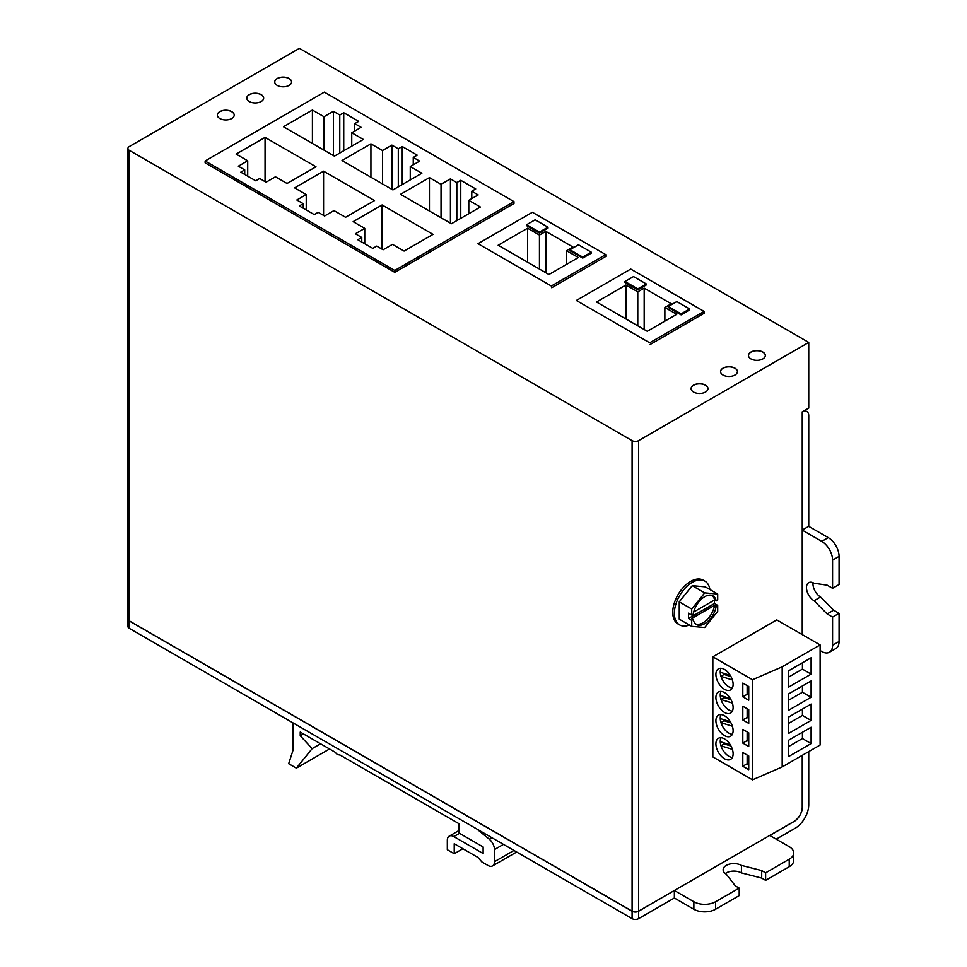 <?xml version="1.0" encoding="UTF-8"?>
<svg xmlns="http://www.w3.org/2000/svg" width="967" height="967" viewBox="0 0 967 967"><rect width="100%" height="100%" fill="white"/><g stroke="black" fill="none" stroke-linecap="round" stroke-linejoin="round"><path stroke-width="1.45" d="M750.948 358.914A8.425 4.871 180 0 1 748.47 355.469A8.425 4.871 180 0 1 756.907 350.61A8.425 4.871 180 0 1 765.332 355.469A8.425 4.871 180 0 1 760.135 359.966A8.425 4.871 180 0 1 750.948 358.914M219.823 118.518A8.425 4.871 180 0 1 217.345 115.085A8.425 4.871 180 0 1 225.782 110.214A8.425 4.871 180 0 1 234.207 115.085A8.425 4.871 180 0 1 229.01 119.582A8.425 4.871 180 0 1 219.823 118.518M249.268 101.523A8.425 4.871 180 0 1 246.79 98.078A8.425 4.871 180 0 1 255.228 93.219A8.425 4.871 180 0 1 263.653 98.078A8.425 4.871 180 0 1 258.455 102.575A8.425 4.871 180 0 1 249.268 101.523M277.191 85.398A8.425 4.871 180 0 1 274.725 81.953A8.425 4.871 180 0 1 283.15 77.094A8.425 4.871 180 0 1 291.587 81.953A8.425 4.871 180 0 1 286.377 86.45A8.425 4.871 180 0 1 277.191 85.398M693.569 392.034A8.425 4.871 180 0 1 691.103 388.601A8.425 4.871 180 0 1 699.528 383.73A8.425 4.871 180 0 1 707.965 388.601A8.425 4.871 180 0 1 702.755 393.098A8.425 4.871 180 0 1 693.569 392.034M723.014 375.039A8.425 4.871 180 0 1 720.548 371.594A8.425 4.871 180 0 1 728.973 366.735A8.425 4.871 180 0 1 737.41 371.594A8.425 4.871 180 0 1 732.2 376.09A8.425 4.871 180 0 1 723.014 375.039M638.595 911.144L638.595 440.638L808.738 342.415L299.407 48.35L129.264 146.573A4.593 2.659 180 0 0 127.922 148.459A4.593 2.659 180 0 0 129.264 150.332L129.264 620.838L632.092 911.144A4.593 2.659 0 0 0 638.595 911.144L794.064 821.382A11.556 6.672 120 0 0 802.235 807.24L802.235 755.348M638.595 440.638A4.593 2.659 180 0 1 632.092 440.638L129.264 150.332M394.766 270.458L513.973 201.632L513.973 203.517L394.766 272.331L205.125 162.843L205.125 160.969L394.766 270.458L394.766 272.331M704.085 313.272L650.09 344.542M605.741 256.497L551.746 287.755M127.922 148.459L127.922 618.965A4.593 2.659 0 0 0 129.264 620.838M689.386 625.033A25.287 14.602 -60 0 1 679.596 624.9L677.976 623.957A25.287 14.602 -60 0 1 677.976 594.765A25.287 14.602 -60 0 1 703.263 580.164L704.883 581.107A25.287 14.602 -60 0 1 709.899 589.519M802.235 634.594L802.235 411.857L808.738 408.11L808.738 342.415M712.836 756.919L712.836 656.811L776.767 619.895L820.113 644.916L782.182 666.819L752.519 679.728L752.519 779.837L712.836 756.919M769.72 835.44L789.229 846.693A15.327 8.848 180 0 1 793.714 852.954A15.327 8.848 180 0 1 789.229 859.216L765.622 872.85L761.694 870.578L741.435 865.405A10.734 6.189 0 0 0 729.747 864.063A10.734 6.189 0 0 0 723.123 869.78A10.734 6.189 0 0 0 726.265 874.168L735.307 885.857L739.199 888.105L715.544 901.752A15.327 8.848 180 0 1 693.871 901.752L674.362 890.498M674.253 890.559L638.595 911.265A4.593 2.659 180 0 1 632.092 911.265L129.264 620.959A4.593 2.659 180 0 1 127.922 619.085A4.593 2.659 180 0 1 127.922 619.025M127.922 619.085L127.922 626.471A4.593 2.659 0 0 0 129.264 628.345L632.092 918.65A4.593 2.659 0 0 0 638.595 918.65L674.362 898.005L674.362 890.619M674.362 898.005L693.871 909.27A15.327 8.848 0 0 0 715.544 909.27L739.199 895.611L739.199 888.105M513.973 201.632L324.332 92.143L205.125 160.969M737.41 371.666A8.425 4.871 0 0 0 728.973 366.856A8.425 4.871 0 0 0 720.548 371.666M707.965 388.661A8.425 4.871 0 0 0 699.528 383.863A8.425 4.871 0 0 0 691.103 388.661M291.575 82.014A8.425 4.871 0 0 0 283.15 77.215A8.425 4.871 0 0 0 274.725 82.014M263.653 98.138A8.425 4.871 0 0 0 255.228 93.34A8.425 4.871 0 0 0 246.79 98.138M234.207 115.146A8.425 4.871 0 0 0 225.782 110.335A8.425 4.871 0 0 0 217.345 115.146M765.332 355.542A8.425 4.871 0 0 0 756.907 350.731A8.425 4.871 0 0 0 748.47 355.542M679.596 624.9A25.287 14.602 -60 0 1 679.596 595.696A25.287 14.602 -60 0 1 704.883 581.107M802.235 530.109L821.745 541.375A15.327 8.848 60 0 1 832.575 560.147L832.575 588.299L827.148 585.168L814.057 583.234A10.734 6.189 -120 0 0 808.69 582.702A10.734 6.189 -120 0 0 807.046 591.296A10.734 6.189 -120 0 0 814.057 600.749L827.148 613.948L832.575 617.079L832.575 645.231A15.327 8.848 60 0 1 829.408 652.254A15.327 8.848 60 0 1 821.745 651.492L820.113 650.549M724.513 689.314A12.172 7.023 -120 0 0 730.593 689.918A12.172 7.023 -120 0 0 730.593 675.873A12.172 7.023 -120 0 0 718.421 668.838A12.172 7.023 -120 0 0 716.559 678.592A12.172 7.023 -120 0 0 724.513 689.314M724.513 712.461A12.172 7.023 -120 0 0 730.593 713.066A12.172 7.023 -120 0 0 730.593 699.02A12.172 7.023 -120 0 0 718.421 691.997A12.172 7.023 -120 0 0 716.559 701.74A12.172 7.023 -120 0 0 724.513 712.461M742.801 683.077L742.801 696.808L748.736 700.229L748.736 686.51L742.801 683.077M742.801 706.236L742.801 719.956L748.736 723.376L748.736 709.657L742.801 706.236M712.836 656.811L752.519 679.728M724.513 758.769A12.172 7.023 -120 0 0 730.593 759.373A12.172 7.023 -120 0 0 730.593 745.315A12.172 7.023 -120 0 0 718.421 738.292A12.172 7.023 -120 0 0 716.559 748.047A12.172 7.023 -120 0 0 724.513 758.769M742.801 766.251L748.736 769.684L748.736 755.952L742.801 752.531L742.801 766.251L747.14 763.749L748.736 764.679M742.801 743.103L748.736 746.524L748.736 732.805L742.801 729.384L742.801 743.103L747.14 740.601L748.736 741.52M724.513 735.621A12.172 7.023 -120 0 0 730.593 736.213A12.172 7.023 -120 0 0 730.593 722.168A12.172 7.023 -120 0 0 718.421 715.145A12.172 7.023 -120 0 0 716.559 724.887A12.172 7.023 -120 0 0 724.513 735.621M752.519 779.837L782.182 766.928L820.113 745.025L820.113 644.916M802.344 755.287L802.344 807.167A11.701 6.757 -60 0 1 794.064 821.503L769.829 835.5M776.223 839.187L795.188 828.248A19.159 11.06 120 0 0 808.738 804.774L808.738 751.601M725.323 873.539A10.734 6.189 180 0 1 741.435 872.911L761.694 878.096L765.622 880.357L789.229 866.722A15.327 8.848 0 0 0 793.714 860.461L793.714 852.954M471.775 191.212L478.169 194.911L468.79 200.326L480.381 207.023L451.444 223.728L400.507 194.319L429.445 177.614L441.037 184.31L450.429 178.883L456.823 182.582L460.763 180.297L475.716 188.94L471.775 191.212L471.775 198.598M357.814 239.743L361.767 237.459L355.373 233.772L364.752 228.357L353.16 221.661L382.086 204.956L433.023 234.365L404.085 251.069L392.493 244.373L383.113 249.788L376.719 246.101L372.766 248.374L357.814 239.743M299.299 205.959L303.239 203.674L296.845 199.988L306.237 194.572L294.633 187.876L323.57 171.171L374.507 200.568L345.57 217.273L333.978 210.588L324.586 216.004L318.191 212.305L314.251 214.589L299.299 205.959M240.783 172.162L244.724 169.89L238.329 166.203L247.709 160.776L236.117 154.091L265.055 137.387L315.979 166.783L287.054 183.488L275.45 176.804L266.07 182.219L259.676 178.52L255.735 180.805L240.783 172.162M413.26 157.428L419.654 161.114L410.262 166.542L421.866 173.226L392.928 189.931L341.992 160.534L370.929 143.829L382.521 150.526L391.913 145.098L398.307 148.797L402.248 146.513L417.2 155.155L413.26 157.428L413.26 164.813M354.732 123.643L361.126 127.33L351.746 132.757L363.338 139.441L334.413 156.146L283.476 126.75L312.414 110.045L324.005 116.729L333.385 111.314L339.78 115.013L343.732 112.728L358.684 121.359L354.732 123.643L354.732 131.029M691.707 620.367L688.456 618.493L714.444 603.493L717.695 605.366L716.172 606.249A16.548 9.549 -60 0 1 708.086 621.177A16.548 9.549 -60 0 1 696.433 624.525A16.548 9.549 -60 0 1 693.242 619.484L691.707 620.367L691.707 626.362L679.245 619.17L679.245 601.837L692.239 585.676L705.233 586.836L717.695 594.028L704.701 592.868L692.239 585.676M832.575 588.299L839.078 584.539L839.078 556.388A15.327 8.848 -120 0 0 828.248 537.616L808.738 526.362L802.235 529.989M829.408 652.254L835.911 648.494A15.327 8.848 -120 0 0 839.078 641.484L839.078 613.32L832.575 617.079M839.078 613.32L833.651 610.189L827.148 613.948M833.651 610.189L820.56 597.002L814.057 600.749M813.042 582.726A10.734 6.189 -120 0 0 820.56 597.002M741.435 865.405L741.435 872.911M761.694 878.096L761.694 870.578M765.622 880.357L765.622 872.85M720.995 668.282A12.172 7.023 -120 0 0 720.246 672.246A12.172 7.023 -120 0 0 720.463 674.265A12.172 7.023 -120 0 0 720.983 676.38A12.172 7.023 -120 0 0 728.84 686.812A12.172 7.023 -120 0 0 732.357 687.972M720.995 691.429A12.172 7.023 -120 0 0 720.246 695.394A12.172 7.023 -120 0 0 720.463 697.412A12.172 7.023 -120 0 0 720.983 699.528A12.172 7.023 -120 0 0 728.84 709.959A12.172 7.023 -120 0 0 732.357 711.132M742.801 696.808L747.14 694.306L748.736 695.225M747.14 685.579L747.14 694.306M742.801 719.956L747.14 717.454L748.736 718.372M747.14 708.738L747.14 717.454M782.182 666.819L782.182 766.928M720.995 737.736A12.172 7.023 -120 0 0 720.246 741.701A12.172 7.023 -120 0 0 720.463 743.708A12.172 7.023 -120 0 0 720.983 745.823A12.172 7.023 -120 0 0 728.84 756.267A12.172 7.023 -120 0 0 732.357 757.427M747.14 755.034L747.14 763.749M747.14 731.886L747.14 740.601M720.995 714.577A12.172 7.023 -120 0 0 720.246 718.554A12.172 7.023 -120 0 0 720.463 720.56A12.172 7.023 -120 0 0 720.983 722.675A12.172 7.023 -120 0 0 728.84 733.119A12.172 7.023 -120 0 0 732.357 734.279M788.685 687.066L788.685 670.735L811.108 657.79L811.108 674.12L788.685 687.066M788.685 710.213L788.685 693.883L811.108 680.937L811.108 697.267L788.685 710.213M788.685 756.508L788.685 740.178L811.108 727.244L811.108 743.575L788.685 756.508M788.685 733.361L788.685 717.031L811.108 704.085L811.108 720.415L788.685 733.361M292.904 722.82L292.904 750.61L288.686 763.712L296.361 768.149L329.554 748.978M476.828 829.009L489.302 839.235A9.199 5.306 60 0 1 494.463 849.57L494.463 861.718A9.199 5.306 60 0 1 492.566 865.924A9.199 5.306 60 0 1 487.96 865.465L481.868 861.948L477.988 857.463L454.224 843.744L454.224 853.728L447.322 849.739L447.322 840.347A9.199 5.306 60 0 1 449.232 836.141A9.199 5.306 60 0 1 453.825 836.6L483.125 853.51L483.125 846.959L458.95 832.998L458.95 823.691L340.166 755.106L337.35 754.526L334.92 752.084L300.229 732.055L300.229 735.706L312.136 748.651L296.361 768.149M468.79 200.326L468.79 213.707M460.763 218.337L460.763 180.297M441.037 217.72L441.037 184.31M450.429 178.883L450.429 223.135M429.445 211.024L429.445 177.614M382.086 249.196L382.086 204.956M364.752 243.744L364.752 228.357M323.57 215.411L323.57 171.171M306.237 209.96L306.237 194.572M265.055 181.627L265.055 137.387M247.709 176.175L247.709 160.776M410.262 166.542L410.262 179.922M402.248 184.552L402.248 146.513M382.521 183.935L382.521 150.526M391.913 145.098L391.913 189.351M370.929 177.239L370.929 143.829M351.746 132.757L351.746 146.138M343.732 150.767L343.732 112.728M324.005 150.139L324.005 116.729M333.385 111.314L333.385 155.566M312.414 143.454L312.414 110.045M691.707 626.362L704.701 627.523L717.695 611.362L717.695 605.366M714.444 603.493L714.444 600.024M688.456 618.493L688.456 613.151L691.707 615.024L693.242 614.142A16.548 9.549 -60 0 1 701.329 599.214A16.548 9.549 -60 0 1 712.969 595.865A16.548 9.549 -60 0 1 716.172 600.906L717.695 600.024L717.695 594.028M704.701 592.868L691.707 609.029L679.245 601.837M691.707 609.029L691.707 615.024M802.235 411.857L802.344 530.049M804.822 410.371L806.829 411.531A9.199 5.306 120 0 1 808.738 415.737L808.738 526.362M732.382 679.934L720.983 676.38M720.246 672.246L730.303 675.389M732.382 703.082L720.983 699.528M720.246 695.394L730.303 698.537M732.382 749.377L720.983 745.823M720.246 741.701L730.303 744.832M732.382 726.229L720.983 722.675M720.246 718.554L730.303 721.684M811.108 657.79L788.685 670.735M788.685 677.045L802.429 669.116L811.108 674.12M802.429 669.116L802.429 662.794M811.108 680.937L788.685 693.883M788.685 700.205L802.429 692.263L811.108 697.267M802.429 692.263L802.429 685.941M811.108 727.244L788.685 740.178M788.685 746.5L802.429 738.558L811.108 743.575M802.429 738.558L802.429 732.249M811.108 704.085L788.685 717.031M788.685 723.352L802.429 715.411L811.108 720.415M802.429 715.411L802.429 709.089M312.136 748.651L320.56 743.792M300.229 735.706L303.396 733.88M462.867 848.736L454.224 853.728M456.823 220.621L456.823 182.582M361.767 237.459L361.767 242.016M303.239 203.674L303.239 208.231M244.724 169.89L244.724 174.447M398.307 186.836L398.307 148.797M339.78 153.052L339.78 115.013M806.829 411.531A9.199 5.306 120 0 0 802.344 411.918M720.947 676.259L724.078 674.446L731.004 676.61M723.884 673.383L724.078 674.446M720.947 699.407L724.078 697.594L731.004 699.757M723.884 696.53L724.078 697.594M720.947 745.702L724.078 743.901L731.004 746.053M723.884 742.837L724.078 743.901M720.947 722.554L724.078 720.753L731.004 722.905M723.884 719.69L724.078 720.753M695.66 623.981A16.548 9.549 120 0 0 714.54 605.306L691.61 618.554L693.242 619.484M716.172 606.249L714.54 605.306M693.69 612.002L714.54 599.963L716.172 600.906M714.54 599.963A16.548 9.549 120 0 0 712.123 595.467M704.085 313.368L704.085 311.398L649.679 342.802L576.344 300.459L630.738 269.056L704.085 311.398M637.785 288.879L646.319 283.96L646.319 284.939L637.785 289.87L624.984 282.473L624.984 281.494L637.785 288.879L637.785 289.87M681.082 314.867L668.282 307.482L668.282 306.491L681.082 313.888L681.082 314.867L689.616 309.936L689.616 308.957L676.815 301.571L668.282 306.491M644.179 288.142L671.279 303.783L664.873 307.482L676.719 314.311L647.274 331.306L596.506 301.994L625.939 284.999L637.785 291.841L644.179 288.142L644.179 329.529M646.319 283.96L633.518 276.562L624.984 281.494M681.082 313.888L689.616 308.957M625.939 284.999L625.939 318.989M637.785 325.831L637.785 291.841M664.873 307.482L664.873 321.153M605.741 256.581L605.741 254.611L551.335 286.027L478 243.684L532.394 212.269L605.741 254.611M539.441 232.104L547.975 227.172L547.975 228.164L539.441 233.083L526.64 225.698L526.64 224.707L539.441 232.104L539.441 233.083M582.738 258.092L569.938 250.695L569.938 249.716L582.738 257.101L582.738 258.092L591.272 253.161L591.272 252.182L578.471 244.784L569.938 249.716M545.835 231.367L572.923 247.008L566.529 250.695L578.363 257.536L548.93 274.531L498.162 245.219L527.595 228.224L539.441 235.054L545.835 231.367L545.835 272.742M547.975 227.172L535.174 219.787L526.64 224.707M582.738 257.101L591.272 252.182M527.595 228.224L527.595 262.214M539.441 269.056L539.441 235.054M566.529 250.695L566.529 264.366M632.092 911.144L632.092 440.638M693.871 901.752L693.871 909.27M821.745 541.375L828.248 537.616M839.078 641.484L832.575 645.231M839.078 556.388L832.575 560.147M715.544 909.27L715.544 901.752M789.229 866.722L789.229 859.216M129.264 628.345L129.264 620.959M632.092 918.65L632.092 911.265M638.595 918.65L638.595 911.265M491.925 837.724L489.302 839.235M453.825 836.6L459.506 833.324M513.973 850.452L494.463 861.718M494.463 849.57L503.456 844.384M449.232 836.141L458.95 830.532M492.566 865.924L516.668 852.012"/></g></svg>

